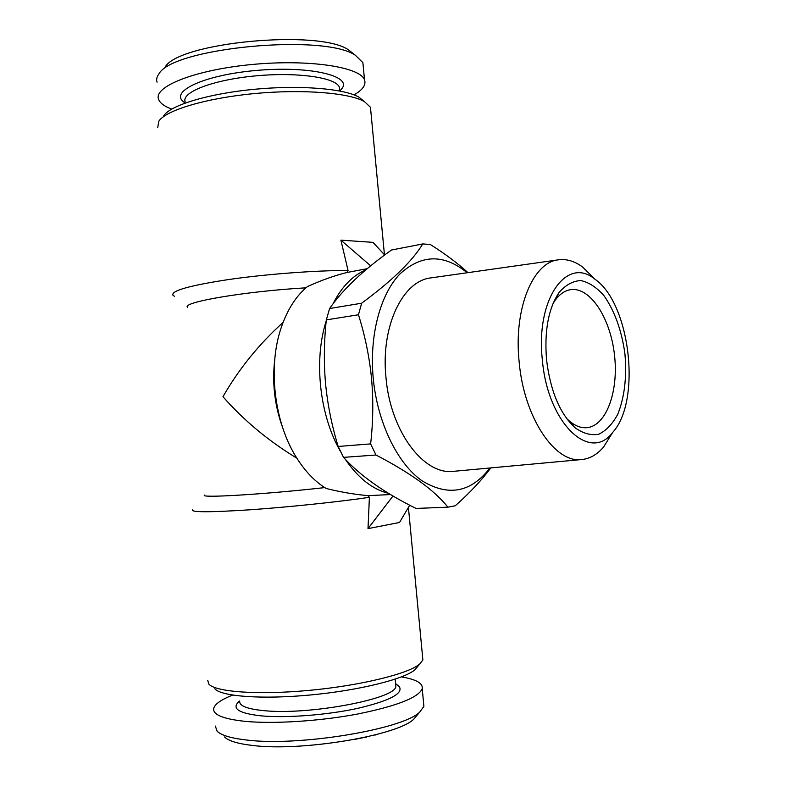 <?xml version="1.0" encoding="UTF-8"?>
<svg xmlns="http://www.w3.org/2000/svg" width="786" height="786" viewBox="0 0 786 786"><rect width="100%" height="100%" fill="white"/><g stroke="black" fill="none" stroke-linecap="round" stroke-linejoin="round"><path stroke-width="1.18" d="M388.648 493.392C372.603 489.452 358.131 478.055 345.241 459.201M340.574 451.606C319.578 415.539 313.526 360.283 326.229 320.924M332.979 303.887C341.625 286.87 352.55 275.562 365.755 269.962M393 495.986L368.005 528.624L399.514 522.484L409.732 505.192M384.708 255.008L372.996 242.363L340.888 240.152L370.707 265.865M157.74 127.411L158.91 121.044C166.2 110.119 206.335 98.093 254.585 93.563C302.816 88.975 349.298 92.817 364.468 101.61L370.461 107.299L370.805 110.885M174.453 296.302L172.91 295.172C171.201 290.682 189.878 285.456 228.932 279.492C266.542 274.078 315.795 270.394 348.06 270.482L340.888 240.152M490.769 467.906C481.828 480.03 469.999 492.655 455.271 505.781L447.902 507.176C434.678 490.435 410.695 473.054 375.973 455.015L343.531 457.373C360.302 475.825 384.472 492.851 416.04 508.434L447.902 507.176M391.487 250.027C363.643 269.775 343.01 289.277 329.599 308.534L361.658 303.209C392.234 280.641 412.581 260.883 422.721 243.935L391.487 250.027M338.167 446.468L370.628 443.884C373.144 422.062 373.448 400.241 371.532 378.4C369.381 356.844 365.028 335.632 358.465 314.764L326.328 319.882C323.97 341.645 323.724 362.975 325.581 383.892C327.664 404.996 331.869 425.855 338.167 446.468L343.531 457.373M467.179 272.752C443.923 253.819 421.493 254.232 399.897 274C380.257 294.377 369.214 335.543 373.232 378.262C377.398 422.485 397.333 463.347 421.777 480.619C448.197 496.831 470.932 492.616 489.973 467.984M370.628 443.884L375.973 455.015M422.721 243.935L430.237 244.466C444.974 253.74 457.55 263.133 467.955 272.644M361.658 303.209L358.465 314.764M329.599 308.534L326.328 319.882M368.005 528.624L369.4 497.341L368.113 495.642C354.977 494.502 341.016 492.134 326.229 488.519C315.078 481.73 305.184 471.453 296.538 457.678C274.147 422.524 267.633 366.698 281.319 327.33C287.44 309.507 296.135 295.929 307.414 286.605C321.219 280.317 334.453 275.601 347.127 272.447L348.06 270.482M187.697 307.454C180.289 302.453 244.603 291.331 305.98 287.823M282.862 428.252C274.638 405.851 271.946 382.802 274.795 359.104M204.714 495.023C198.003 498.314 263.398 494.473 324.765 487.605M283.088 322.407C258.82 344.347 238.787 369.115 222.969 396.704C243.827 420.441 268.458 440.936 296.862 458.189M192.324 509.878C191.244 512.384 210.471 512.354 250.027 509.79C288.069 507.157 337.43 501.989 369.4 497.341M207.73 680.303L208.811 684.056C215.364 692.034 258.515 695.188 309.772 690.314C361.02 685.5 408.239 673.808 419.636 664.121L422.878 659.965L422.613 657.116M387.272 731.442L388.815 730.951M214.774 688.762C221.21 696.494 262.17 699.579 310.637 694.962C359.094 690.413 403.847 679.232 414.851 669.849L417.828 666.282M232.627 695.099C221.22 699.619 214.922 704.04 213.723 708.383C212.623 714.641 222.988 718.944 244.829 721.322C273.499 724.122 319.725 721.194 357.522 714.052C397.068 705.995 418.633 697.536 422.229 688.674C423.104 683.309 416.177 679.379 401.45 676.884M215.325 726.048L217.103 731.167C221.19 735.293 230.996 738.231 246.529 740.009C298.867 746.729 403.306 729.231 419.773 712.018L423.9 706.329L423.585 703.057M388.824 731.039L389.679 730.666M354.034 54.234L348.64 49.96C319.529 28.954 177.793 42.356 164.991 67.321M339.631 89.977L339.375 87.236C336.251 77.598 297.54 71.85 255.263 75.908C212.927 79.848 181.065 92.267 185.191 101.816M594.766 279.099L582.544 266.975C574.586 261.129 566.529 258.741 558.384 259.832L430.993 277.88C402.737 280.69 380.571 326.288 385.975 377.535C390.416 431.543 423.998 475.481 453.581 471.325L581.689 459.545C589.873 458.729 597.163 454.563 603.56 447.038L612.667 432.428C641.671 401.076 630.215 302.924 594.766 279.099C566.932 255.774 535.521 298.886 542.34 359.762C547.596 423.389 590.09 463.003 612.667 432.428M363.279 66.672L362.896 62.713L355.557 55.433C324.903 33.238 172.036 47.691 158.851 74.031C156.768 76.851 156.168 79.563 157.053 82.166M364.409 737.425L365.883 737.101M365.912 737.455L366.581 736.944M340.092 90.645L342.116 88.307C351.853 75.544 308.22 65.503 254.87 70.583C201.442 75.456 167.418 92.748 185.29 102.946M239.73 700.965L238.689 701.81C231.497 708.687 238.993 713.374 261.178 715.859C286.163 718.198 327.173 715.034 357.807 708.343C389.679 700.778 403.513 693.537 399.298 686.63L397.215 684.93M395.623 684.075L395.83 686.306C396.714 698.656 308.908 715.457 263.732 710.632C246.942 708.962 238.944 705.769 239.74 701.053M546.535 359.566C550.269 390.544 559.642 413.161 574.625 427.427C582.799 433.41 590.836 435.67 598.755 434.216C606.242 430.63 612.599 423.939 617.816 414.134C624.615 396.92 626.973 376.641 624.87 353.287C621.539 330.081 614.573 310.892 603.992 295.713C596.653 287.371 588.93 282.312 580.815 280.563C572.778 280.956 565.478 285.013 558.905 292.726C548.402 308.593 544.276 330.867 546.535 359.566M374.568 735.038L375.119 734.9M375.138 735.038L377.781 734.203M163.852 115.552C170.945 105.029 208.997 93.544 254.615 89.26C300.213 84.917 344.268 88.641 358.848 97.12L363.643 100.942M347.127 272.447L367.268 268.694M368.113 495.642L390.583 494.561M566.441 418.28L568.976 420.697C574.871 425.806 580.766 428.144 586.67 427.702C606.36 426.179 618.867 391.114 614.436 354.506C610.319 317.868 590.07 286.625 570.557 289.67C564.712 290.614 559.514 294.239 554.945 300.566L553.049 303.504M354.81 739.38L362.719 737.789M354.024 94.88C362.739 89.869 366.237 84.888 364.527 79.917C360.489 67.036 309.095 59.029 252.168 64.481C195.183 69.797 153.083 86.647 158.615 99.38C160.039 103.123 164.402 106.346 171.712 109.077M224.521 736.963C228.451 740.893 237.677 743.713 252.208 745.413C301.117 751.848 398.06 735.49 413.839 719.072L417.327 714.916M558.384 259.832C532.898 262.2 513.474 308.859 519.143 361.874C523.977 417.72 555.063 463.494 581.689 459.545M384.442 254.723L370.461 107.299M408.415 507.432L422.878 659.965M414.851 669.849L419.636 664.121M422.229 688.674L423.9 706.329M339.729 90.989L339.375 87.236M348.64 49.96L355.557 55.433M339.788 90.999L342.116 88.307M395.574 683.594L399.298 686.63M358.848 97.12L364.468 101.61M364.527 79.917L362.896 62.713M395.152 679.153L395.83 686.306M413.839 719.072L419.773 712.018M568.976 420.697L574.625 427.427M554.945 300.566L558.905 292.726"/></g></svg>

